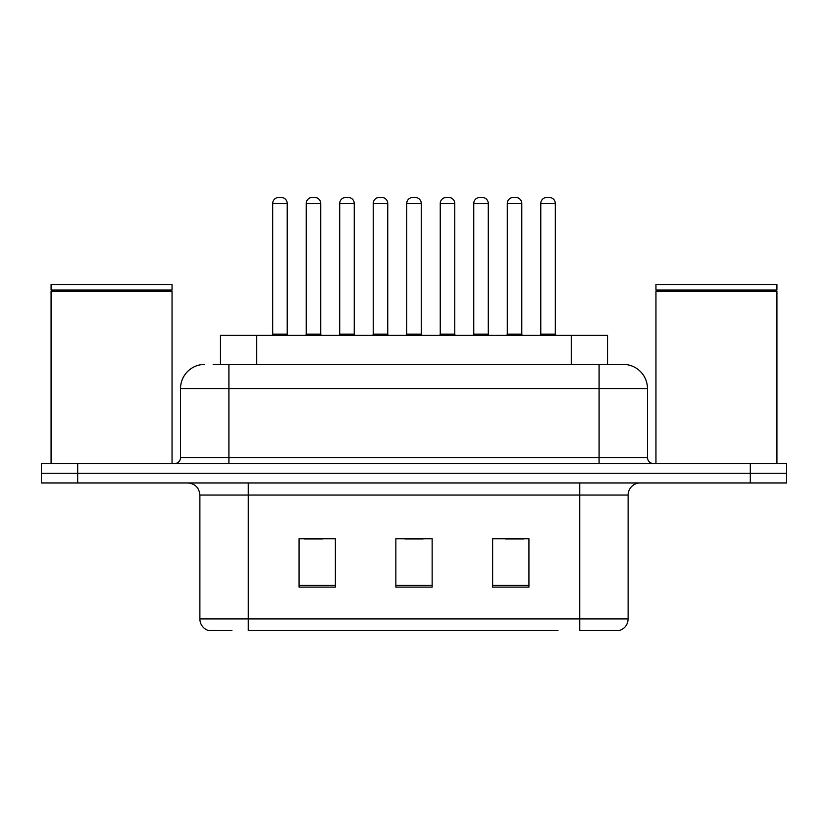 <?xml version="1.0" encoding="UTF-8"?>
<svg xmlns="http://www.w3.org/2000/svg" width="828" height="828" viewBox="0 0 828 828"><rect width="100%" height="100%" fill="white"/><g stroke="black" fill="none" stroke-linecap="round" stroke-linejoin="round"><path stroke-width="1.24" d="M220.465 364.403L220.465 335.371L607.535 335.371L607.535 364.403M231.902 630.543L209.184 630.543M628.121 618.93C627.79 624.726 624.881 628.597 619.416 630.543L579.735 630.543L579.735 618.93L628.121 618.93L628.121 495.051A12.099 12.099 0 0 1 640.22 482.952M208.584 630.543A12.099 12.099 0 0 1 199.879 618.93L199.879 495.051C199.155 487.702 195.129 483.676 187.78 482.952M77.687 463.597L786.6 463.597L786.6 473.274L41.4 473.274L41.4 482.952L77.687 482.952L77.687 473.274L41.4 473.274L41.4 463.597L77.687 463.597L77.687 473.274L786.6 473.274L786.6 482.952L77.687 482.952M528.926 587.114L528.926 538.728L492.629 538.728L492.629 587.114L528.926 587.114M335.371 587.114L335.371 538.728L299.074 538.728L299.074 587.114L335.371 587.114M432.144 587.114L432.144 538.728L395.856 538.728L395.856 587.114L432.144 587.114M557.979 630.543L248.265 630.543L248.265 618.93L579.735 618.93L579.735 495.051L199.879 495.051M304.394 538.966L322.547 538.966M505.453 538.966L523.606 538.966M404.923 538.966L423.077 538.966M213.738 364.403L622.915 364.403M213.189 364.403L228.911 364.403L228.911 388.591L180.525 388.591L180.525 457.553A6.044 6.044 0 0 1 174.47 463.597M204.713 364.403A24.198 24.198 0 0 0 180.525 388.591M623.287 364.403A24.198 24.198 0 0 1 647.475 388.591L647.475 457.553C647.838 461.227 649.856 463.245 653.53 463.597M287.223 203.502L272.702 203.502A6.044 6.044 0 0 1 278.746 197.457L281.168 197.457A6.044 6.044 0 0 1 287.223 203.502L287.223 334.16A1.211 1.211 0 0 0 288.434 335.371M272.702 203.502L272.702 334.16A1.211 1.211 0 0 1 271.491 335.371M306.215 203.502A6.044 6.044 0 0 1 312.259 197.457L314.681 197.457A6.044 6.044 0 0 1 320.726 203.502L306.215 203.502L306.215 334.16A1.211 1.211 0 0 1 305.004 335.371M320.726 203.502L320.726 334.16A1.211 1.211 0 0 0 321.937 335.371M354.239 203.502L339.718 203.502A6.044 6.044 0 0 1 345.773 197.457L348.195 197.457A6.044 6.044 0 0 1 354.239 203.502L354.239 334.16A1.211 1.211 0 0 0 355.45 335.371M339.718 203.502L339.718 334.16A1.211 1.211 0 0 1 338.507 335.371M421.255 203.502L406.745 203.502A6.044 6.044 0 0 1 412.789 197.457L415.211 197.457A6.044 6.044 0 0 1 421.255 203.502L421.255 334.16A1.211 1.211 0 0 0 422.466 335.371M406.745 203.502L406.745 334.16A1.211 1.211 0 0 1 405.534 335.371M488.282 203.502L473.761 203.502A6.044 6.044 0 0 1 479.805 197.457L482.227 197.457A6.044 6.044 0 0 1 488.282 203.502L488.282 334.16A1.211 1.211 0 0 0 489.493 335.371M473.761 203.502L473.761 334.16A1.211 1.211 0 0 1 472.55 335.371M555.298 203.502L540.777 203.502A6.044 6.044 0 0 1 546.832 197.457L549.254 197.457A6.044 6.044 0 0 1 555.298 203.502L555.298 334.16A1.211 1.211 0 0 0 556.509 335.371M540.777 203.502L540.777 334.16A1.211 1.211 0 0 1 539.566 335.371M373.231 203.502A6.044 6.044 0 0 1 379.276 197.457L381.698 197.457A6.044 6.044 0 0 1 387.752 203.502L373.231 203.502L373.231 334.16A1.211 1.211 0 0 1 372.02 335.371M387.752 203.502L387.752 334.16A1.211 1.211 0 0 0 388.963 335.371M440.248 203.502A6.044 6.044 0 0 1 446.302 197.457L448.724 197.457A6.044 6.044 0 0 1 454.769 203.502L440.248 203.502L440.248 334.16A1.211 1.211 0 0 1 439.037 335.371M454.769 203.502L454.769 334.16A1.211 1.211 0 0 0 455.98 335.371M507.274 203.502A6.044 6.044 0 0 1 513.319 197.457L515.74 197.457A6.044 6.044 0 0 1 521.785 203.502L507.274 203.502L507.274 334.16A1.211 1.211 0 0 1 506.063 335.371M521.785 203.502L521.785 334.16A1.211 1.211 0 0 0 522.996 335.371M51.077 291.208L51.688 290.607L171.448 290.607L172.048 291.208L51.077 291.208L51.077 463.597M172.048 291.208L172.048 463.597M171.448 290.607L172.048 289.997L51.077 289.997L51.688 290.607M172.048 289.997L172.048 284.563L51.077 284.563L51.077 289.997M655.952 291.208L656.552 290.607L776.312 290.607L776.923 291.208L655.952 291.208L655.952 463.597M776.923 291.208L776.923 463.597M776.312 290.607L776.923 289.997L655.952 289.997L656.552 290.607M776.923 289.997L776.923 284.563L655.952 284.563L655.952 289.997M256.752 364.403L256.752 335.371M571.248 364.403L571.248 335.371M579.735 482.952L579.735 495.051L628.121 495.051M199.879 618.93L248.265 618.93L248.265 482.952M750.313 482.952L750.313 463.597M432.144 585.427L395.856 585.427M335.371 585.427L299.074 585.427M528.926 585.427L492.629 585.427M228.911 463.597L228.911 457.553L647.475 457.553M180.525 457.553L228.911 457.553L228.911 388.591L599.089 388.591L599.089 463.597M647.475 388.591L599.089 388.591L599.089 364.403M272.702 334.16L287.223 334.16M306.215 334.16L320.726 334.16M339.718 334.16L354.239 334.16M406.745 334.16L421.255 334.16M473.761 334.16L488.282 334.16M540.777 334.16L555.298 334.16M373.231 334.16L387.752 334.16M440.248 334.16L454.769 334.16M507.274 334.16L521.785 334.16"/></g></svg>
